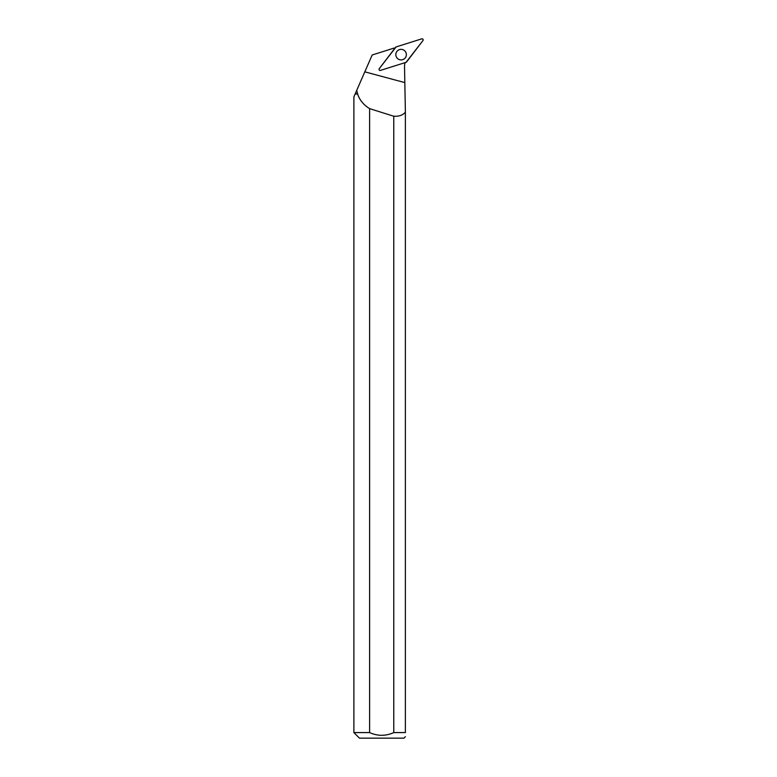 <?xml version="1.0" encoding="UTF-8"?>
<svg xmlns="http://www.w3.org/2000/svg" width="777" height="777" viewBox="0 0 777 777"><rect width="100%" height="100%" fill="white"/><g stroke="black" fill="none" stroke-linecap="round" stroke-linejoin="round"><path stroke-width="1.17" d="M380.458 70.396L406.07 62.325A1.107 1.098 72.5 0 0 406.614 61.937L422.941 40.579A1.107 1.098 72.5 0 0 421.736 38.85L396.124 46.921A1.107 1.098 72.5 0 0 395.58 47.31L379.254 68.667A1.107 1.098 72.5 0 0 380.458 70.396M405.4 51.603A5.274 5.254 72.5 0 0 397.455 50.806A5.274 5.254 72.5 0 0 400.301 59.839A5.274 5.254 72.5 0 0 405.4 51.603M405.157 62.607A11.694 11.645 -107.5 0 0 404.526 66.433L405.38 112.199C402.807 115.21 398.931 116.55 393.774 116.22L393.774 732.585L405.38 732.585L405.38 112.199M404.555 82.527L364.811 71.843L356.721 90.385L357.614 94.095C359.702 100.184 363.704 105.031 369.619 108.625A551.621 42.094 -165 0 0 393.774 116.22M357.741 93.881L355.196 93.881L357.614 94.095M355.099 94.095L353.885 96.872L353.885 732.585L369.619 732.585L369.619 108.625M395.017 48.048A11.694 11.645 -107.5 0 1 394.298 48.009L372.173 54.992L364.811 71.843M356.721 90.385L355.196 93.881M353.885 732.585L359.45 738.15L403.943 738.15L405.38 736.713M393.774 732.585C385.722 736.198 377.68 736.198 369.619 732.585M405.38 732.585C405.38 737.946 405.38 737.946 405.38 732.585M396.124 46.921L379.263 68.667C378.836 69.823 379.234 70.396 380.468 70.396L406.07 62.325L422.941 40.579C423.368 39.423 422.96 38.85 421.736 38.85L396.124 46.921"/></g></svg>
